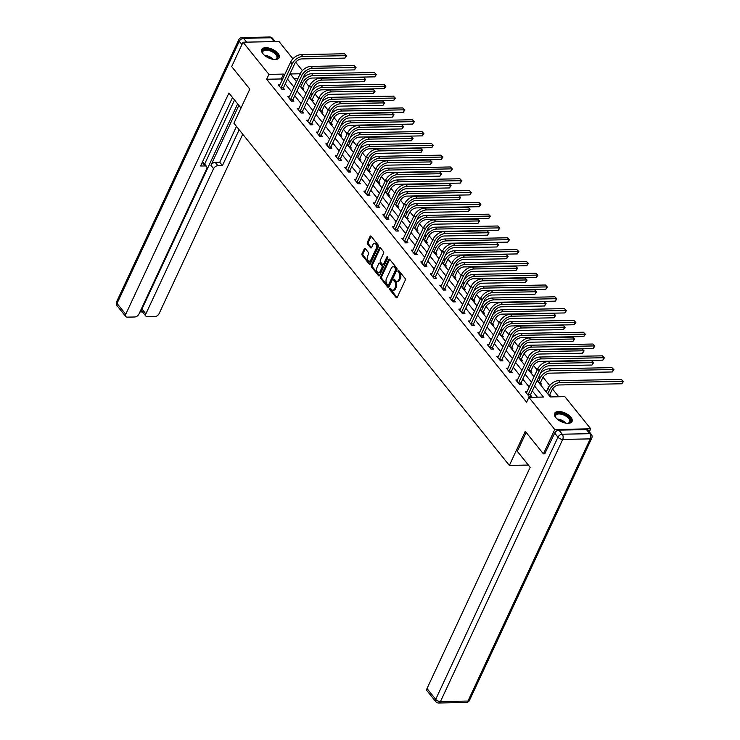 <?xml version="1.0" encoding="UTF-8"?>
<svg xmlns="http://www.w3.org/2000/svg" width="740" height="740" viewBox="0 0 740 740"><rect width="100%" height="100%" fill="white"/><g stroke="black" fill="none" stroke-linecap="round" stroke-linejoin="round"><path stroke-width="1.11" d="M389.73 288.526A0.851 0.518 -91.1 0 0 389.832 289.719L396.187 297.61A1.212 0.749 -91.1 0 0 396.659 297.868A1.212 0.749 -91.1 0 0 397.232 297.397L405.261 280.173A1.212 0.749 -91.1 0 0 405.113 278.481L398.758 270.59A0.851 0.518 -91.1 0 0 398.129 271.922L398.953 272.949A3.876 2.387 -91.1 0 1 399.443 278.388L398.768 279.822A3.876 2.387 -91.1 0 1 396.927 281.32A3.876 2.387 -91.1 0 1 395.428 280.506L394.605 279.479A0.851 0.518 -91.1 0 0 393.985 280.821L394.809 281.848A3.876 2.387 -91.1 0 1 395.289 287.277L394.624 288.72A3.876 2.387 -91.1 0 1 392.783 290.219A3.876 2.387 -91.1 0 1 391.284 289.405L390.461 288.378A0.851 0.518 -91.1 0 0 389.73 288.526M390.655 288.628A0.851 0.518 -91.1 0 0 390.803 289.701L397.139 297.563M398.953 270.831A0.851 0.518 -91.1 0 0 399.101 271.904L399.924 272.93L398.953 272.949M394.809 279.729A0.851 0.518 -91.1 0 0 394.957 280.802L395.78 281.829L394.809 281.848M278.046 53.447A9.629 4.718 -155 0 1 279.183 57.665A9.629 4.718 -155 0 1 271.95 59.108A9.629 4.718 -155 0 1 262.876 53.743A9.629 4.718 -155 0 1 261.738 49.525A9.629 4.718 -155 0 1 268.971 48.081A9.629 4.718 -155 0 1 278.046 53.447M570.901 417.277A9.629 4.718 -155 0 1 572.038 421.495A9.629 4.718 -155 0 1 564.805 422.929A9.629 4.718 -155 0 1 555.731 417.564A9.629 4.718 -155 0 1 554.593 413.355A9.629 4.718 -155 0 1 561.827 411.912A9.629 4.718 -155 0 1 570.901 417.277M365.347 248.64A1.212 0.749 -91.1 0 0 364.875 248.381A1.212 0.749 -91.1 0 0 364.302 248.853L362.045 253.681A1.212 0.749 -91.1 0 0 362.202 255.383L369.251 264.152A1.212 0.749 -91.1 0 0 369.723 264.402A1.212 0.749 -91.1 0 0 370.296 263.93L378.325 246.716A1.212 0.749 -91.1 0 0 378.177 245.014L371.119 236.254A1.212 0.749 -91.1 0 0 370.647 235.995A1.212 0.749 -91.1 0 0 370.074 236.467L367.355 242.304A1.212 0.749 -91.1 0 0 367.503 243.996L370.527 247.752A1.212 0.749 -91.1 0 0 370.999 248.002A1.212 0.749 -91.1 0 0 371.572 247.539L372.923 244.644A3.238 1.998 -91.1 0 1 374.459 243.395A3.238 1.998 -91.1 0 1 376.29 245.19A3.238 1.998 -91.1 0 1 376.114 248.621L370.832 259.953A3.238 1.998 -91.1 0 1 369.297 261.202A3.238 1.998 -91.1 0 1 367.466 259.407A3.238 1.998 -91.1 0 1 367.632 255.975L368.511 254.088A1.212 0.749 -91.1 0 0 368.363 252.386L365.347 248.64M545.01 453.833L543.41 453.861L525.261 431.309L509.351 465.423L233.914 123.229L249.824 89.124L231.676 66.572L243.035 42.208L279.008 41.523L292.911 58.793M543.41 453.861L554.769 429.496L528.887 397.334L543.465 397.056L534.567 386.003M282.199 80.16L281.228 78.967L266.65 79.245L526.612 402.209L528.887 397.334M266.65 79.245L268.916 74.37L243.035 42.208M380.638 276.788A1.212 0.749 -91.1 0 0 380.795 278.481L387.843 287.25A1.212 0.749 -91.1 0 0 388.315 287.499A1.212 0.749 -91.1 0 0 388.889 287.037L396.918 269.813A1.212 0.749 -91.1 0 0 396.769 268.121L389.712 259.351A1.212 0.749 -91.1 0 0 389.24 259.102A1.212 0.749 -91.1 0 0 388.667 259.564L380.638 276.788L381.609 276.769A1.212 0.749 -91.1 0 0 381.766 278.462L388.796 287.203L387.843 287.25M378.547 275.696L371.499 266.937A1.212 0.749 -91.1 0 1 371.341 265.235L379.37 248.011A1.212 0.749 -91.1 0 1 379.944 247.549A1.212 0.749 -91.1 0 1 380.416 247.798L383.44 251.554A1.212 0.749 -91.1 0 1 383.588 253.256L380.332 260.239A1.212 0.749 -91.1 0 0 380.48 261.932L382.488 264.421A1.212 0.749 -91.1 0 0 382.959 264.68A1.212 0.749 -91.1 0 0 383.533 264.208L386.918 256.937A0.851 0.518 -91.1 0 1 387.76 257.983L379.592 275.483A1.212 0.749 -91.1 0 1 379.019 275.955A1.212 0.749 -91.1 0 1 378.547 275.696L379.481 275.678M509.351 465.423L528.36 465.053M537.37 397.177L532.291 390.877M529.248 387.085L522.791 379.065M519.748 375.282L513.292 367.262M510.239 363.479L503.792 355.459M500.74 351.676L494.292 343.656M491.24 339.873L484.783 331.853M481.74 328.061L475.284 320.05M472.24 316.257L465.784 308.238M462.731 304.454L456.284 296.435M453.232 292.651L446.775 284.632M443.732 280.849L437.275 272.829M434.232 269.036L427.776 261.026M424.723 257.233L418.276 249.214M415.223 245.43L408.767 237.411M405.724 233.627L399.267 225.608M396.224 221.824L389.767 213.804M386.715 210.012L380.268 202.001M377.215 198.209L370.759 190.199M367.715 186.406L361.259 178.386M358.216 174.603L351.759 166.583M348.707 162.8L342.259 154.78M339.207 150.997L332.76 142.977M329.707 139.185L323.25 131.174M320.207 127.382L313.751 119.362M310.707 115.579L304.251 107.559M301.199 103.776L294.751 95.756M291.699 91.973L285.242 83.953M527.074 391.747L525.372 391.784L529.026 396.325L531.459 396.279L530.469 395.049M517.574 379.944L515.873 379.981L519.526 384.513L521.959 384.467L520.969 383.246M508.066 368.141L506.373 368.168L510.026 372.71L512.459 372.664L511.47 371.434M498.566 356.338L496.873 356.365L500.527 360.907L502.95 360.861L501.97 359.631M489.066 344.526L487.364 344.562L491.018 349.104L493.451 349.058L492.461 347.828M479.566 332.723L477.864 332.76L481.518 337.301L483.951 337.255L482.961 336.025M470.067 320.92L468.365 320.957L472.018 325.489L474.451 325.443L473.461 324.222M460.558 309.117L458.865 309.144L462.519 313.686L464.951 313.64L463.962 312.41M451.058 297.314L449.356 297.341L453.019 301.883L455.442 301.837L454.453 300.607M441.558 285.511L439.856 285.538L443.51 290.08L445.943 290.034L444.953 288.804M432.058 273.698L430.356 273.735L434.01 278.277L436.443 278.231L435.453 277M422.549 261.895L420.857 261.932L424.51 266.474L426.943 266.428L425.953 265.197M413.05 250.092L411.357 250.12L415.011 254.662L417.434 254.615L416.444 253.395M403.55 238.289L401.848 238.317L405.502 242.859L407.934 242.812L406.945 241.582M394.05 226.486L392.348 226.514L396.002 231.056L398.435 231.01L397.445 229.779M384.541 214.674L382.848 214.711L386.502 219.253L388.935 219.207L387.945 217.976M375.041 202.871L373.349 202.908L377.002 207.45L379.426 207.404L378.445 206.173M365.542 191.068L363.839 191.105L367.493 195.638L369.926 195.591L368.936 194.37M356.042 179.265L354.34 179.293L357.993 183.835L360.426 183.788L359.437 182.558M346.533 167.462L344.84 167.49L348.494 172.031L350.927 171.985L349.937 170.755M337.033 155.659L335.34 155.687L338.994 160.228L341.418 160.182L340.437 158.952M327.533 143.847L325.831 143.884L329.485 148.426L331.918 148.379L330.928 147.149M318.034 132.044L316.332 132.081L319.985 136.613L322.418 136.567L321.428 135.346M308.534 120.241L306.832 120.269L310.486 124.81L312.918 124.764L311.929 123.534M299.025 108.438L297.332 108.466L300.986 113.007L303.418 112.961L302.429 111.731M289.525 96.635L287.823 96.663L291.486 101.204L293.91 101.158L292.92 99.928M280.025 84.823L278.323 84.859L281.977 89.401L284.41 89.355L283.42 88.125M558.755 396.76L552.521 389.018M549.709 385.522L543.012 377.215M537.212 370L533.512 365.412M527.712 358.197L524.013 353.6M518.213 346.394L514.513 341.797M508.704 334.591L505.013 329.994M499.204 322.788L495.504 318.191M489.704 310.976L486.004 306.388M480.204 299.173L476.505 294.575M470.705 287.37L467.005 282.772M461.196 275.567L457.496 270.97M451.696 263.764L447.996 259.167M442.196 251.961L438.496 247.364M432.697 240.149L428.996 235.561M423.188 228.346L419.488 223.748M413.688 216.543L409.988 211.945M404.188 204.74L400.488 200.142M394.688 192.937L390.988 188.339M385.179 181.124L381.479 176.536M375.68 169.321L371.98 164.724M366.18 157.518L362.48 152.921M356.68 145.715L352.98 141.118M347.171 133.912L343.48 129.315M337.671 122.109L333.971 117.512M328.171 110.297L324.471 105.7M318.672 98.494L314.972 93.897M309.172 86.691L305.472 82.094M297.915 78.644L294.141 78.718M549.469 395.928L550.902 395.909L549.913 394.679M546.518 391.377L545.815 391.395M539.969 384.125L541.403 384.097L540.413 382.876M530.469 372.322L531.903 372.294L530.913 371.064M520.969 360.519L522.403 360.491L521.413 359.261M511.46 348.716L512.894 348.688L511.904 347.458M501.96 336.913L503.394 336.885L502.404 335.655M492.461 325.101L493.895 325.073L492.905 323.852M482.961 313.298L484.395 313.27L483.405 312.039M473.452 301.495L474.886 301.467L473.905 300.236M463.952 289.692L465.386 289.664L464.396 288.433M454.453 277.889L455.886 277.861L454.897 276.631M444.953 266.076L446.387 266.048L445.397 264.828M435.444 254.273L436.878 254.246L435.897 253.015M425.944 242.47L427.378 242.443L426.388 241.212M416.444 230.667L417.878 230.64L416.888 229.409M406.945 218.864L408.378 218.837L407.389 217.606M397.445 207.052L398.879 207.034L397.889 205.803M387.936 195.249L389.37 195.221L388.38 194M378.436 183.446L379.87 183.418L378.88 182.188M368.936 171.643L370.37 171.615L369.38 170.385M359.437 159.84L360.87 159.812L359.881 158.582M349.928 148.037L351.361 148.009L350.371 146.779M340.428 136.225L341.861 136.197L340.872 134.976M330.928 124.422L332.362 124.394L331.372 123.164M321.428 112.619L322.862 112.591L321.872 111.361M311.919 100.816L313.353 100.788L312.373 99.558M302.42 89.013L303.853 88.985L302.864 87.755M589.317 431.855L590.742 428.812L554.769 429.496M295.667 62.225L302.41 70.596M537.101 380.564L550.273 396.927L564.851 396.649L590.742 428.812M300.181 73.769L290.311 73.963L296.509 81.659M299.552 85.451L306.009 93.462M309.052 97.255L315.508 105.274M318.561 109.058L325.008 117.077M328.061 120.861L334.517 128.88M337.56 132.663L344.017 140.683M347.06 144.476L353.517 152.486M356.569 156.279L363.016 164.299M366.069 168.082L372.525 176.102M375.569 179.885L382.025 187.904M385.068 191.688L391.525 199.708M394.577 203.491L401.025 211.511M404.077 215.303L410.534 223.314M413.577 227.106L420.033 235.126M423.077 238.909L429.533 246.929M432.586 250.712L439.033 258.732M442.085 262.515L448.542 270.535M451.585 274.327L458.042 282.338M461.085 286.13L467.541 294.15M470.594 297.933L477.041 305.953M480.094 309.736L486.541 317.756M489.593 321.539L496.05 329.559M499.093 333.342L505.549 341.362M508.593 345.154L515.049 353.165M518.102 356.957L524.549 364.977M527.601 368.761L534.058 376.78M284.465 75.295L283.503 74.093L268.916 74.37M531.524 382.21L525.067 374.2M522.014 370.407L515.567 362.397M512.515 358.604L506.058 350.584M503.015 346.801L496.559 338.781M493.515 334.998L487.059 326.978M484.006 323.195L477.559 315.175M474.507 311.383L468.05 303.372M465.007 299.58L458.55 291.56M455.507 287.777L449.05 279.757M445.998 275.974L439.551 267.954M436.498 264.171L430.051 256.151M426.999 252.358L420.542 244.348M417.499 240.556L411.042 232.536M407.999 228.753L401.543 220.733M398.49 216.95L392.043 208.93M388.99 205.147L382.534 197.127M379.49 193.344L373.034 185.324M369.991 181.531L363.534 173.521M360.482 169.728L354.035 161.709M350.982 157.925L344.526 149.906M341.482 146.122L335.026 138.103M331.983 134.319L325.526 126.299M322.474 122.507L316.026 114.497M312.974 110.704L306.517 102.684M303.474 98.901L297.018 90.881M293.974 87.098L287.518 79.078M281.228 78.967L283.503 74.093M392.783 290.219L393.754 290.2A3.876 2.387 -91.1 0 0 395.595 288.702L394.624 288.72M395.78 281.829A3.876 2.387 -91.1 0 1 396.261 287.259L395.595 288.702M396.927 281.32L397.907 281.302A3.876 2.387 -91.1 0 0 399.739 279.803L398.768 279.822M399.924 272.93A3.876 2.387 -91.1 0 1 400.414 278.37L399.739 279.803M389.74 259.379A1.212 0.749 -91.1 0 0 389.638 259.546L381.609 276.769M387.815 285.094A0.851 0.518 -91.1 0 0 388.546 284.946L395.595 269.832A0.851 0.518 -91.1 0 0 395.484 268.639L394.624 267.565A3.876 2.387 -91.1 0 0 393.116 266.752A3.876 2.387 -91.1 0 0 391.275 268.25L386.465 278.573A3.876 2.387 -91.1 0 0 386.946 284.012L387.815 285.094M388.787 285.076A0.851 0.518 -91.1 0 0 389.518 284.928L388.546 284.946M393.116 266.752L394.087 266.733A3.876 2.387 -91.1 0 1 395.595 267.547L396.455 268.62A0.851 0.518 -91.1 0 1 396.566 269.813L389.518 284.928M379.5 275.65L372.47 266.918L371.499 266.937M380.443 247.826A1.212 0.749 -91.1 0 0 380.341 247.993L372.312 265.216A1.212 0.749 -91.1 0 0 372.47 266.918M382.959 264.68L383.93 264.661A1.212 0.749 -91.1 0 0 384.504 264.189L387.806 257.104M376.956 267.482A3.238 1.998 -91.1 0 0 376.78 270.914A3.238 1.998 -91.1 0 0 378.612 272.709A3.238 1.998 -91.1 0 0 380.147 271.46L382.016 267.464A1.212 0.749 -91.1 0 0 381.858 265.762L379.861 263.274A1.212 0.749 -91.1 0 0 379.389 263.024A1.212 0.749 -91.1 0 0 378.815 263.486L376.956 267.482M378.612 272.709L379.583 272.69A3.238 1.998 -91.1 0 0 381.118 271.441L380.147 271.46M379.389 263.024L380.36 263.005A1.212 0.749 -91.1 0 1 380.832 263.255L382.83 265.743A1.212 0.749 -91.1 0 1 382.987 267.445L381.118 271.441M369.297 261.202L370.268 261.183A3.238 1.998 -91.1 0 0 371.804 259.934L370.832 259.953M374.459 243.395L375.43 243.377A3.238 1.998 -91.1 0 1 377.261 245.171A3.238 1.998 -91.1 0 1 377.086 248.603L371.804 259.934M371.147 236.282A1.212 0.749 -91.1 0 0 371.045 236.449L368.326 242.285A1.212 0.749 -91.1 0 0 368.483 243.978L371.471 247.706M365.366 248.668A1.212 0.749 -91.1 0 0 365.273 248.834L363.016 253.663A1.212 0.749 -91.1 0 0 363.174 255.365L370.204 264.106M548.164 394.309L549.977 394.272L552.003 389.934A6.17 3.802 -38.8 0 1 559.144 384.967L621.804 383.773L622.932 381.331L560.273 382.534A9.259 5.707 141.2 0 0 549.58 389.98L547.776 393.828M549.977 394.272L549.709 395.928M621.415 379.444L623.404 381.479L621.415 379.444L558.755 380.638A9.259 5.707 141.2 0 0 548.053 388.084L546.259 391.941M623.404 381.479L621.804 383.773M528.046 395.095L530.534 394.642L541.652 370.814A6.17 3.802 -38.8 0 1 548.784 365.847L592 365.024L593.138 362.582L549.922 363.405A9.259 5.707 141.2 0 0 539.22 370.86L528.11 394.688M591.612 360.695L593.6 362.72L591.612 360.695L548.396 361.518A9.259 5.707 141.2 0 0 537.702 368.964L526.362 393.014M530.534 394.642L530.265 396.298M593.6 362.72L592 365.024M556.304 418.22A8.325 4.088 -155 0 1 555.74 417.379A8.325 4.088 -155 0 1 557.793 413.188A8.325 4.088 -155 0 1 566.581 415.538A8.325 4.088 -155 0 1 568.218 423.197A8.325 4.088 -155 0 1 567.21 423.308M567.895 423.252A7.715 3.783 25 0 0 569.717 421.948A7.715 3.783 25 0 0 566.082 416.222A7.715 3.783 25 0 0 555.731 415.427A7.715 3.783 25 0 0 555.907 417.656M571.715 421.994A9.565 4.69 25 0 0 567.118 415.149A9.565 4.69 25 0 0 554.408 413.928M263.449 54.39A8.325 4.088 -155 0 1 262.885 53.548A8.325 4.088 -155 0 1 264.939 49.358A8.325 4.088 -155 0 1 273.726 51.717A8.325 4.088 -155 0 1 275.363 59.367A8.325 4.088 -155 0 1 274.364 59.477M275.039 59.422A7.715 3.783 25 0 0 276.862 58.118A7.715 3.783 25 0 0 273.226 52.401A7.715 3.783 25 0 0 262.876 51.606A7.715 3.783 25 0 0 263.052 53.835M278.86 58.173A9.565 4.69 25 0 0 274.262 51.319A9.565 4.69 25 0 0 261.553 50.098M526.14 432.41L517.316 451.335L530.164 467.301L427.008 688.533L435.712 699.356L557.96 437.192L554.676 433.104L544.723 453.833M586.469 429.607L558.95 430.125L562.243 434.214L589.762 433.686L586.469 429.607A3.7 2.285 -38.8 0 1 587.986 430.208L591.279 434.297A3.7 2.285 141.2 0 0 589.762 433.686A3.7 2.276 -91.1 0 1 590.224 438.885L562.705 439.412L440.457 701.566L467.976 701.048L590.224 438.885A3.7 1.813 25 0 0 591.75 438.182A3.7 3.7 0 0 0 591.279 434.297M466.219 702.473A3.7 3.7 0 0 0 469.502 700.336A3.7 1.813 25 0 1 467.976 701.048A3.7 2.276 88.9 0 1 466.219 702.473L438.7 703A3.7 2.276 -91.1 0 0 440.457 701.566A3.7 1.813 25 0 1 435.712 699.356A3.7 2.285 141.2 0 0 435.749 701.622L427.036 690.799A3.7 2.285 -38.8 0 1 427.008 688.533M554.676 433.104A3.7 2.285 -38.8 0 1 558.95 430.125M241 108.049L228.91 93.037L125.745 314.26A3.7 2.285 141.2 0 0 125.781 316.526A3.7 2.285 141.2 0 0 127.299 317.127L134.689 316.988A3.7 2.285 141.2 0 0 138.972 314.01L206.682 168.803A3.7 2.285 141.2 0 0 206.645 166.537A3.7 2.285 141.2 0 0 205.128 165.936L202.446 162.606A3.7 2.285 -38.8 0 1 203.972 163.207L206.645 166.537M232.508 97.504L200.559 166.019L205.128 165.936M145.9 316.147L142.006 311.3A3.7 2.285 -38.8 0 1 141.969 309.033L145.873 313.88A3.7 2.285 141.2 0 0 145.9 316.147A3.7 2.285 141.2 0 0 147.427 316.748L154.817 316.609A3.7 2.285 141.2 0 0 159.091 313.631L242.757 134.218M139.916 311.975L142.506 311.929M217.865 165.686A3.7 2.285 141.2 0 0 213.583 168.665L210.9 165.335A3.7 2.285 -38.8 0 1 215.183 162.356L217.865 165.686L222.435 165.603L239.159 129.74M145.873 313.88L213.583 168.665M234.525 100.011L204.656 164.058M210.9 165.335L238.854 105.395M141.969 309.033L237.642 103.877M215.183 162.356L219.752 162.273L236.476 126.41M219.752 162.273L222.435 165.603M538.665 382.506L540.477 382.469L542.503 378.131A6.17 3.802 -38.8 0 1 549.635 373.164L612.295 371.97L613.432 369.528L550.773 370.721A9.259 5.707 141.2 0 0 540.071 378.177L538.276 382.025M540.477 382.469L540.209 384.125M613.904 369.667L611.915 367.641L613.904 369.667L612.295 371.97M611.915 367.641L549.256 368.835A9.259 5.707 141.2 0 0 540.404 373.478M529.165 370.703L530.978 370.666L533.004 366.319A6.17 3.802 -38.8 0 1 540.135 361.361L602.795 360.158L603.933 357.725L541.273 358.918A9.259 5.707 141.2 0 0 530.571 366.365L528.776 370.222M530.978 370.666L530.71 372.322M604.395 357.864L602.406 355.838L604.395 357.864L602.795 360.158M602.406 355.838L539.747 357.032A9.259 5.707 141.2 0 0 530.904 361.675M518.537 383.292L521.034 382.839L532.153 359.002A6.17 3.802 -38.8 0 1 539.284 354.044L582.5 353.221L583.638 350.779L540.422 351.602A9.259 5.707 141.2 0 0 529.72 359.048L518.601 382.885M582.112 348.892L584.101 350.917L582.112 348.892L538.896 349.715A9.259 5.707 141.2 0 0 528.193 357.161L516.862 381.202M521.034 382.839L520.766 384.495M584.101 350.917L582.5 353.221M509.037 371.48L511.534 371.036L522.644 347.199A6.17 3.802 -38.8 0 1 529.784 342.232L573.001 341.408L574.129 338.976L530.913 339.799A9.259 5.707 141.2 0 0 520.22 347.245L509.102 371.082M572.612 337.089L574.601 339.114L572.612 337.089L529.396 337.912A9.259 5.707 141.2 0 0 518.694 345.358L507.363 369.399M511.534 371.036L511.266 372.692M574.601 339.114L573.001 341.408M519.656 358.891L521.478 358.863L523.504 354.516A6.17 3.802 -38.8 0 1 530.635 349.548L593.295 348.355L594.433 345.922L531.773 347.115A9.259 5.707 141.2 0 0 521.071 354.562L519.277 358.419M521.478 358.863L521.21 360.51M594.895 346.061L592.907 344.026L594.895 346.061L593.295 348.355M592.907 344.026L530.247 345.219A9.259 5.707 141.2 0 0 521.404 349.872M510.156 347.088L511.978 347.06L513.995 342.713A6.17 3.802 -38.8 0 1 521.136 337.745L583.795 336.552L584.933 334.119L522.264 335.312A9.259 5.707 141.2 0 0 511.571 342.759L509.777 346.616M511.978 347.06L511.701 348.707M585.396 334.258L583.407 332.223L585.396 334.258L583.795 336.552M583.407 332.223L520.747 333.416A9.259 5.707 141.2 0 0 511.904 338.06M500.656 335.285L502.469 335.248L504.495 330.91A6.17 3.802 -38.8 0 1 511.627 325.942L574.286 324.749L575.424 322.316L512.764 323.51A9.259 5.707 141.2 0 0 502.062 330.956L500.268 334.804M502.469 335.248L502.201 336.904M575.896 322.455L573.907 320.42L575.896 322.455L574.286 324.749M573.907 320.42L511.248 321.613A9.259 5.707 141.2 0 0 502.404 326.257M499.537 359.677L502.035 359.233L513.144 335.396A6.17 3.802 -38.8 0 1 520.276 330.429L563.491 329.605L564.629 327.173L521.413 327.996A9.259 5.707 141.2 0 0 510.711 335.442L499.602 359.279M563.112 325.276L565.101 327.311L563.112 325.276L519.896 326.1A9.259 5.707 141.2 0 0 509.194 333.555L497.863 357.596M502.035 359.233L501.766 360.88M565.101 327.311L563.491 329.605M490.037 347.874L492.526 347.43L503.644 323.593A6.17 3.802 -38.8 0 1 510.776 318.625L553.992 317.802L555.13 315.37L511.913 316.193A9.259 5.707 141.2 0 0 501.211 323.639L490.102 347.476M553.603 313.473L555.592 315.508L553.603 313.473L510.387 314.296A9.259 5.707 141.2 0 0 499.694 321.743L488.354 345.793M492.526 347.43L492.257 349.077M555.592 315.508L553.992 317.802M480.528 336.071L483.026 335.618L494.144 311.79A6.17 3.802 -38.8 0 1 501.276 306.822L544.492 305.999L545.63 303.557L502.414 304.39A9.259 5.707 141.2 0 0 491.712 311.836L480.593 335.664M544.104 301.67L546.092 303.705L544.104 301.67L500.888 302.493A9.259 5.707 141.2 0 0 490.185 309.94L478.854 333.99M483.026 335.618L482.757 337.274M546.092 303.705L544.492 305.999M491.157 323.482L492.97 323.445L494.995 319.107A6.17 3.802 -38.8 0 1 502.127 314.139L564.787 312.946L565.924 310.504L503.265 311.697A9.259 5.707 141.2 0 0 492.562 319.153L490.768 323.001M492.97 323.445L492.701 325.101M566.387 310.643L564.398 308.617L566.387 310.643L564.787 312.946M564.398 308.617L501.738 309.81A9.259 5.707 141.2 0 0 492.896 314.454M471.029 324.268L473.526 323.815L484.635 299.987A6.17 3.802 -38.8 0 1 491.776 295.019L534.992 294.196L536.121 291.754L492.914 292.578A9.259 5.707 141.2 0 0 482.212 300.033L471.093 323.861M534.604 289.867L536.593 291.893L534.604 289.867L491.388 290.69A9.259 5.707 141.2 0 0 480.685 298.137L469.354 322.178M473.526 323.815L473.258 325.471M536.593 291.893L534.992 294.196M481.648 311.679L483.47 311.642L485.496 307.294A6.17 3.802 -38.8 0 1 492.627 302.336L555.287 301.143L556.424 298.701L493.765 299.894A9.259 5.707 141.2 0 0 483.063 307.341L481.268 311.198M483.47 311.642L483.202 313.298M556.887 298.84L554.898 296.814L556.887 298.84L555.287 301.143M554.898 296.814L492.239 298.007A9.259 5.707 141.2 0 0 483.396 302.651M461.529 312.456L464.026 312.012L475.135 288.175A6.17 3.802 -38.8 0 1 482.267 283.216L525.483 282.384L526.621 279.951L483.405 280.775A9.259 5.707 141.2 0 0 472.703 288.221L461.594 312.058M525.104 278.064L527.093 280.09L525.104 278.064L481.888 278.887A9.259 5.707 141.2 0 0 471.186 286.334L459.855 310.375M464.026 312.012L463.758 313.668M527.093 280.09L525.483 282.384M472.148 299.876L473.97 299.839L475.996 295.491A6.17 3.802 -38.8 0 1 483.127 290.524L545.787 289.331L546.925 286.898L484.265 288.091A9.259 5.707 141.2 0 0 473.563 295.538L471.769 299.395M473.97 299.839L473.702 301.485M547.387 287.037L545.399 285.002L547.387 287.037L545.787 289.331M545.399 285.002L482.739 286.204A9.259 5.707 141.2 0 0 473.896 290.848M452.029 300.653L454.517 300.209L465.636 276.371A6.17 3.802 -38.8 0 1 472.768 271.404L515.984 270.581L517.121 268.148L473.905 268.971A9.259 5.707 141.2 0 0 463.203 276.418L452.094 300.255M515.595 266.252L517.584 268.287L515.595 266.252L472.379 267.075A9.259 5.707 141.2 0 0 461.686 274.531L450.346 298.572M454.517 300.209L454.249 301.864M517.584 268.287L515.984 270.581M462.648 288.064L464.461 288.036L466.487 283.688A6.17 3.802 -38.8 0 1 473.618 278.721L536.287 277.528L537.416 275.095L474.756 276.288A9.259 5.707 141.2 0 0 464.063 283.735L462.26 287.592M464.461 288.036L464.193 289.682M537.888 275.234L535.899 273.199L537.888 275.234L536.287 277.528M535.899 273.199L473.239 274.392A9.259 5.707 141.2 0 0 464.396 279.036M442.52 288.85L445.018 288.406L456.136 264.568A6.17 3.802 -38.8 0 1 463.268 259.601L506.484 258.778L507.622 256.345L464.406 257.168A9.259 5.707 141.2 0 0 453.703 264.615L442.585 288.452M506.095 254.449L508.084 256.484L506.095 254.449L462.879 255.272A9.259 5.707 141.2 0 0 452.177 262.719L440.846 286.769M445.018 288.406L444.749 290.052M508.084 256.484L506.484 258.778M453.148 276.261L454.961 276.224L456.987 271.885A6.17 3.802 -38.8 0 1 464.119 266.918L526.778 265.725L527.916 263.292L465.257 264.485A9.259 5.707 141.2 0 0 454.554 271.932L452.76 275.779M454.961 276.224L454.693 277.879M528.388 263.431L526.399 261.396L528.388 263.431L526.778 265.725M526.399 261.396L463.73 262.589A9.259 5.707 141.2 0 0 454.887 267.233M433.02 277.047L435.518 276.594L446.636 252.766A6.17 3.802 -38.8 0 1 453.768 247.798L496.984 246.975L498.122 244.542L454.906 245.365A9.259 5.707 141.2 0 0 444.204 252.812L433.085 276.64M496.596 242.646L498.584 244.681L496.596 242.646L453.38 243.469A9.259 5.707 141.2 0 0 442.677 250.916L431.346 274.966M435.518 276.594L435.25 278.249M498.584 244.681L496.984 246.975M443.639 264.457L445.462 264.421L447.487 260.082A6.17 3.802 -38.8 0 1 454.619 255.115L517.279 253.922L518.416 251.48L455.757 252.682A9.259 5.707 141.2 0 0 445.055 260.129L443.26 263.976M445.462 264.421L445.193 266.076M518.879 251.618L516.89 249.593L518.879 251.618L517.279 253.922M516.89 249.593L454.231 250.786A9.259 5.707 141.2 0 0 445.388 255.429M423.521 265.244L426.018 264.791L437.127 240.963A6.17 3.802 -38.8 0 1 444.259 235.995L487.475 235.172L488.613 232.73L445.397 233.553A9.259 5.707 141.2 0 0 434.704 241.009L423.585 264.837M487.096 230.843L489.085 232.869L487.096 230.843L443.88 231.666A9.259 5.707 141.2 0 0 433.178 239.113L421.846 263.153M426.018 264.791L425.75 266.446M489.085 232.869L487.475 235.172M434.139 252.655L435.962 252.618L437.988 248.279A6.17 3.802 -38.8 0 1 445.119 243.312L507.779 242.119L508.916 239.677L446.257 240.87A9.259 5.707 141.2 0 0 435.555 248.326L433.76 252.174M435.962 252.618L435.694 254.273M509.379 239.816L507.39 237.79L509.379 239.816L507.779 242.119M507.39 237.79L444.731 238.983A9.259 5.707 141.2 0 0 435.888 243.627M414.021 253.441L416.518 252.988L427.628 229.15A6.17 3.802 -38.8 0 1 434.759 224.192L477.975 223.369L479.113 220.927L435.897 221.75A9.259 5.707 141.2 0 0 425.195 229.197L414.086 253.034M477.587 219.04L479.576 221.066L477.587 219.04L434.371 219.863A9.259 5.707 141.2 0 0 423.678 227.31L412.337 251.35M416.518 252.988L416.241 254.643M479.576 221.066L477.975 223.369M424.64 240.852L426.453 240.814L428.479 236.467A6.17 3.802 -38.8 0 1 435.62 231.509L498.279 230.306L499.408 227.874L436.748 229.067A9.259 5.707 141.2 0 0 426.055 236.513L424.251 240.371M426.453 240.814L426.185 242.47M499.879 228.013L497.891 225.987L499.879 228.013L498.279 230.306M497.891 225.987L435.231 227.18A9.259 5.707 141.2 0 0 426.388 231.824M404.512 241.629L407.009 241.185L418.128 217.347A6.17 3.802 -38.8 0 1 425.26 212.38L468.476 211.557L469.613 209.124L426.397 209.947A9.259 5.707 141.2 0 0 415.695 217.394L404.586 241.231M468.087 207.228L470.076 209.263L468.087 207.228L424.871 208.051A9.259 5.707 141.2 0 0 414.169 215.506L402.838 239.547M407.009 241.185L406.741 242.84M470.076 209.263L468.476 211.557M415.14 229.039L416.953 229.012L418.979 224.664A6.17 3.802 -38.8 0 1 426.111 219.697L488.77 218.504L489.908 216.071L427.248 217.264A9.259 5.707 141.2 0 0 416.546 224.71L414.752 228.567M416.953 229.012L416.685 230.658M490.38 216.21L488.391 214.174L490.38 216.21L488.77 218.504M488.391 214.174L425.731 215.368A9.259 5.707 141.2 0 0 416.879 220.021M395.012 229.826L397.51 229.381L408.628 205.544A6.17 3.802 -38.8 0 1 415.76 200.577L458.976 199.754L460.114 197.321L416.898 198.144A9.259 5.707 141.2 0 0 406.195 205.59L395.077 229.428M458.587 195.425L460.576 197.46L458.587 195.425L415.371 196.248A9.259 5.707 141.2 0 0 404.669 203.704L393.338 227.744M397.51 229.381L397.241 231.028M460.576 197.46L458.976 199.754M405.64 217.236L407.453 217.199L409.479 212.861A6.17 3.802 -38.8 0 1 416.611 207.894L479.27 206.701L480.408 204.268L417.749 205.461A9.259 5.707 141.2 0 0 407.046 212.907L405.252 216.755M407.453 217.199L407.185 218.855M480.871 204.406L478.882 202.371L480.871 204.406L479.27 206.701M478.882 202.371L416.222 203.565A9.259 5.707 141.2 0 0 407.379 208.208M385.512 218.023L388.01 217.579L399.119 193.741A6.17 3.802 -38.8 0 1 406.26 188.774L449.476 187.951L450.605 185.518L407.389 186.341A9.259 5.707 141.2 0 0 396.696 193.788L385.577 217.625M449.088 183.622L451.076 185.657L449.088 183.622L405.871 184.445A9.259 5.707 141.2 0 0 395.169 191.891L383.838 215.941M388.01 217.579L387.742 219.225M451.076 185.657L449.476 187.951M396.131 205.433L397.954 205.396L399.979 201.058A6.17 3.802 -38.8 0 1 407.111 196.091L469.771 194.898L470.908 192.456L408.249 193.658A9.259 5.707 141.2 0 0 397.546 201.104L395.752 204.952M397.954 205.396L397.685 207.052M471.371 192.603L469.382 190.569L471.371 192.603L469.771 194.898M469.382 190.569L406.723 191.762A9.259 5.707 141.2 0 0 397.88 196.405M376.013 206.22L378.51 205.766L389.619 181.938A6.17 3.802 -38.8 0 1 396.751 176.971L439.967 176.148L441.105 173.706L397.889 174.529A9.259 5.707 141.2 0 0 387.187 181.985L376.077 205.812M439.579 171.819L441.567 173.845L439.579 171.819L396.372 172.642A9.259 5.707 141.2 0 0 385.67 180.088L374.329 204.138M378.51 205.766L378.242 207.422M441.567 173.845L439.967 176.148M386.632 193.63L388.445 193.593L390.47 189.255A6.17 3.802 -38.8 0 1 397.611 184.288L460.271 183.095L461.399 180.653L398.74 181.846A9.259 5.707 141.2 0 0 388.047 189.301L386.243 193.149M388.445 193.593L388.176 195.249M461.871 180.791L459.882 178.766L461.871 180.791L460.271 183.095M459.882 178.766L397.223 179.959A9.259 5.707 141.2 0 0 388.38 184.602M366.513 194.417L369.001 193.963L380.12 170.126A6.17 3.802 -38.8 0 1 387.251 165.168L430.467 164.345L431.605 161.903L388.389 162.726A9.259 5.707 141.2 0 0 377.687 170.172L366.578 194.01M430.079 160.016L432.068 162.042L430.079 160.016L386.863 160.839A9.259 5.707 141.2 0 0 376.17 168.285L364.829 192.326M369.001 193.963L368.733 195.619M432.068 162.042L430.467 164.345M377.132 181.827L378.945 181.79L380.971 177.443A6.17 3.802 -38.8 0 1 388.102 172.485L450.762 171.282L451.9 168.85L389.24 170.043A9.259 5.707 141.2 0 0 378.538 177.489L376.743 181.346M378.945 181.79L378.677 183.446M452.371 168.988L450.382 166.963L452.371 168.988L450.762 171.282M450.382 166.963L387.723 168.156A9.259 5.707 141.2 0 0 378.871 172.799M357.004 182.604L359.501 182.16L370.62 158.323A6.17 3.802 -38.8 0 1 377.752 153.356L420.968 152.532L422.105 150.1L378.889 150.923A9.259 5.707 141.2 0 0 368.187 158.369L357.069 182.207M420.579 148.213L422.568 150.238L420.579 148.213L377.363 149.036A9.259 5.707 141.2 0 0 366.661 156.482L355.329 180.523M359.501 182.16L359.233 183.816M422.568 150.238L420.968 152.532M367.632 170.015L369.445 169.987L371.471 165.64A6.17 3.802 -38.8 0 1 378.603 160.672L441.262 159.479L442.4 157.047L379.74 158.24A9.259 5.707 141.2 0 0 369.038 165.686L367.243 169.543M369.445 169.987L369.177 171.634M442.862 157.185L440.874 155.15L442.862 157.185L441.262 159.479M440.874 155.15L378.214 156.353A9.259 5.707 141.2 0 0 369.371 160.996M347.504 170.801L350.002 170.357L361.111 146.52A6.17 3.802 -38.8 0 1 368.252 141.553L411.468 140.73L412.596 138.297L369.38 139.12A9.259 5.707 141.2 0 0 358.687 146.566L347.569 170.404M411.079 136.401L413.068 138.435L411.079 136.401L367.863 137.224A9.259 5.707 141.2 0 0 357.161 144.679L345.83 168.72M350.002 170.357L349.733 172.004M413.068 138.435L411.468 140.73M358.123 158.212L359.945 158.184L361.971 153.837A6.17 3.802 -38.8 0 1 369.103 148.87L431.762 147.676L432.9 145.244L370.24 146.437A9.259 5.707 141.2 0 0 359.538 153.883L357.744 157.74M359.945 158.184L359.677 159.831M433.363 145.382L431.374 143.347L433.363 145.382L431.762 147.676M431.374 143.347L368.714 144.541A9.259 5.707 141.2 0 0 359.871 149.184M338.004 158.998L340.502 158.554L351.611 134.717A6.17 3.802 -38.8 0 1 358.743 129.75L401.959 128.927L403.096 126.494L359.881 127.317A9.259 5.707 141.2 0 0 349.178 134.763L338.069 158.601M401.579 124.597L403.568 126.633L401.579 124.597L358.364 125.421A9.259 5.707 141.2 0 0 347.661 132.867L336.33 156.917M340.502 158.554L340.233 160.201M403.568 126.633L401.959 128.927M348.623 146.409L350.446 146.372L352.462 142.034A6.17 3.802 -38.8 0 1 359.603 137.067L422.263 135.873L423.4 133.44L360.732 134.634A9.259 5.707 141.2 0 0 350.039 142.08L348.244 145.928M350.446 146.372L350.168 148.028M423.863 133.579L421.874 131.544L423.863 133.579L422.263 135.873M421.874 131.544L359.214 132.738A9.259 5.707 141.2 0 0 350.371 137.381M328.505 147.195L330.993 146.742L342.111 122.914A6.17 3.802 -38.8 0 1 349.243 117.947L392.459 117.124L393.597 114.682L350.381 115.514A9.259 5.707 141.2 0 0 339.679 122.96L328.569 146.788M392.071 112.794L394.059 114.83L392.071 112.794L348.855 113.618A9.259 5.707 141.2 0 0 338.161 121.064L326.821 145.114M330.993 146.742L330.725 148.398M394.059 114.83L392.459 117.124M339.124 134.606L340.937 134.569L342.962 130.231A6.17 3.802 -38.8 0 1 350.094 125.263L412.754 124.07L413.891 121.628L351.232 122.822A9.259 5.707 141.2 0 0 340.529 130.277L338.735 134.125M340.937 134.569L340.668 136.225M414.363 121.767L412.374 119.741L414.363 121.767L412.754 124.07M412.374 119.741L349.715 120.935A9.259 5.707 141.2 0 0 340.872 125.578M318.996 135.392L321.493 134.939L332.611 111.111A6.17 3.802 -38.8 0 1 339.743 106.144L382.959 105.321L384.097 102.879L340.881 103.702A9.259 5.707 141.2 0 0 330.179 111.157L319.06 134.985M382.571 100.992L384.56 103.017L382.571 100.992L339.355 101.815A9.259 5.707 141.2 0 0 328.653 109.261L317.321 133.302M321.493 134.939L321.225 136.595M384.56 103.017L382.959 105.321M329.624 122.803L331.437 122.766L333.463 118.419A6.17 3.802 -38.8 0 1 340.594 113.46L403.254 112.267L404.392 109.825L341.732 111.019A9.259 5.707 141.2 0 0 331.03 118.465L329.235 122.322M331.437 122.766L331.168 124.422M404.854 109.964L402.865 107.938L404.854 109.964L403.254 112.267M402.865 107.938L340.206 109.132A9.259 5.707 141.2 0 0 331.363 113.775M309.496 123.58L311.993 123.136L323.103 99.299A6.17 3.802 -38.8 0 1 330.243 94.341L373.46 93.517L374.588 91.076L331.372 91.899A9.259 5.707 141.2 0 0 320.679 99.345L309.561 123.182M373.071 89.189L375.06 91.214L373.071 89.189L329.855 90.012A9.259 5.707 141.2 0 0 319.153 97.458L307.822 121.499M311.993 123.136L311.725 124.792M375.06 91.214L373.46 93.517M320.115 111L321.937 110.963L323.963 106.616A6.17 3.802 -38.8 0 1 331.095 101.648L393.754 100.455L394.892 98.022L332.232 99.216A9.259 5.707 141.2 0 0 321.53 106.662L319.736 110.519M321.937 110.963L321.669 112.609M395.354 98.161L393.365 96.126L395.354 98.161L393.754 100.455M393.365 96.126L330.706 97.329A9.259 5.707 141.2 0 0 321.863 101.972M299.996 111.777L302.493 111.333L313.603 87.496A6.17 3.802 -38.8 0 1 320.735 82.529L363.95 81.705L365.088 79.273L321.872 80.096A9.259 5.707 141.2 0 0 311.17 87.542L300.061 111.379M363.571 77.376L365.56 79.411L363.571 77.376L320.355 78.2A9.259 5.707 141.2 0 0 309.653 85.655L298.322 109.696M302.493 111.333L302.225 112.989M365.56 79.411L363.95 81.705M310.615 99.188L312.437 99.16L314.463 94.812A6.17 3.802 -38.8 0 1 321.595 89.845L384.254 88.652L385.392 86.219L322.733 87.413A9.259 5.707 141.2 0 0 312.03 94.859L310.236 98.716M312.437 99.16L312.169 100.807M385.855 86.358L383.866 84.323L385.855 86.358L384.254 88.652M383.866 84.323L321.206 85.516A9.259 5.707 141.2 0 0 312.363 90.16M290.496 99.974L292.985 99.53L304.103 75.693A6.17 3.802 -38.8 0 1 311.235 70.725L354.451 69.902L355.589 67.469L312.373 68.293A9.259 5.707 141.2 0 0 301.67 75.739L290.561 99.576M354.062 65.573L356.051 67.608L354.062 65.573L310.846 66.397A9.259 5.707 141.2 0 0 300.153 73.843L288.813 97.893M292.985 99.53L292.716 101.177M356.051 67.608L354.451 69.902M301.115 87.385L302.928 87.348L304.954 83.01A6.17 3.802 -38.8 0 1 312.086 78.042L374.755 76.849L375.883 74.416L313.224 75.609A9.259 5.707 141.2 0 0 302.531 83.056L300.727 86.904M302.928 87.348L302.66 89.004M376.355 74.555L374.366 72.52L376.355 74.555L374.755 76.849M374.366 72.52L311.707 73.713A9.259 5.707 141.2 0 0 302.864 78.357M280.987 88.171L283.485 87.718L294.603 63.89A6.17 3.802 -38.8 0 1 301.735 58.923L344.951 58.099L346.089 55.666L302.873 56.49A9.259 5.707 141.2 0 0 292.171 63.936L281.052 87.764M344.562 53.77L346.551 55.805L344.562 53.77L301.346 54.594A9.259 5.707 141.2 0 0 290.644 62.04L279.313 86.09M283.485 87.718L283.216 89.374M346.551 55.805L344.951 58.099M390.803 289.701L389.832 289.719M399.101 271.904L398.129 271.922M394.957 280.802L393.985 280.821M396.261 287.259L395.289 287.277M400.414 278.37L399.443 278.388M397.112 297.591L396.187 297.61M389.638 259.546L388.667 259.564M381.766 278.462L380.795 278.481M396.566 269.813L395.595 269.832M396.455 268.62L395.484 268.639M395.595 267.547L394.624 267.565M372.312 265.216L371.341 265.235M380.341 247.993L379.37 248.011M384.504 264.189L383.533 264.208M387.732 256.919L386.918 256.937M382.987 267.445L382.016 267.464M382.83 265.743L381.858 265.762M380.832 263.255L379.861 263.274M377.086 248.603L376.114 248.621M371.452 247.733L370.527 247.752M368.483 243.978L367.503 243.996M368.326 242.285L367.355 242.304M371.045 236.449L370.074 236.467M370.185 264.134L369.251 264.152M363.174 255.365L362.202 255.383M363.016 253.663L362.045 253.681M365.273 248.834L364.302 248.853M549.58 389.98L548.053 388.084M560.273 382.534L558.755 380.638M539.22 370.86L537.702 368.964M549.922 363.405L548.396 361.518M557.174 419.053A7.715 3.783 -155 0 1 563.713 421.3A7.715 3.783 -155 0 1 566.017 423.169M564.833 422.938A7.456 3.663 25 0 0 563.38 421.865A7.456 3.663 25 0 0 558.117 419.802M264.319 55.223A7.715 3.783 -155 0 1 270.858 57.47A7.715 3.783 -155 0 1 273.162 59.348M271.978 59.108A7.456 3.663 25 0 0 270.526 58.035A7.456 3.663 25 0 0 265.262 55.981M557.96 437.192A3.7 1.813 25 0 0 562.705 439.412A3.7 2.276 88.9 0 0 562.243 434.214A3.7 2.285 141.2 0 0 557.96 437.192M274.17 41.616L271.081 37.777L243.562 38.304L246.651 42.143M241.934 44.576L239.279 41.283L117.04 303.446L125.745 314.26M117.068 305.703A3.7 2.285 -38.8 0 1 117.04 303.446A3.7 1.813 25 0 1 116.596 301.818A3.7 3.7 0 0 0 117.068 305.703L125.781 316.526M239.279 41.283A3.7 2.285 -38.8 0 1 243.562 38.304A3.7 2.276 88.9 0 0 242.128 37.527A3.7 3.7 0 0 0 238.844 39.664A3.7 1.813 25 0 0 239.279 41.283M271.081 37.777A3.7 2.285 -38.8 0 1 272.598 38.378A3.7 3.7 0 0 0 269.647 37A3.7 2.276 -91.1 0 1 271.081 37.777M540.071 378.177L538.896 376.716M550.773 370.721L549.256 368.835M530.571 366.365L529.396 364.913M541.273 358.918L539.747 357.032M529.72 359.048L528.193 357.161M540.422 351.602L538.896 349.715M520.22 347.245L518.694 345.358M530.913 339.799L529.396 337.912M521.071 354.562L519.896 353.1M531.773 347.115L530.247 345.219M511.571 342.759L510.397 341.297M522.264 335.312L520.747 333.416M502.062 330.956L500.888 329.494M512.764 323.51L511.248 321.613M510.711 335.442L509.194 333.555M521.413 327.996L519.896 326.1M501.211 323.639L499.694 321.743M511.913 316.193L510.387 314.296M491.712 311.836L490.185 309.94M502.414 304.39L500.888 302.493M492.562 319.153L491.388 317.691M503.265 311.697L501.738 309.81M482.212 300.033L480.685 298.137M492.914 292.578L491.388 290.69M483.063 307.341L481.888 305.888M493.765 299.894L492.239 298.007M472.703 288.221L471.186 286.334M483.405 280.775L481.888 278.887M473.563 295.538L472.388 294.076M484.265 288.091L482.739 286.204M463.203 276.418L461.686 274.531M473.905 268.971L472.379 267.075M464.063 283.735L462.879 282.273M474.756 276.288L473.239 274.392M453.703 264.615L452.177 262.719M464.406 257.168L462.879 255.272M454.554 271.932L453.38 270.47M465.257 264.485L463.73 262.589M444.204 252.812L442.677 250.916M454.906 245.365L453.38 243.469M445.055 260.129L443.88 258.667M455.757 252.682L454.231 250.786M434.704 241.009L433.178 239.113M445.397 233.553L443.88 231.666M435.555 248.326L434.38 246.864M446.257 240.87L444.731 238.983M425.195 229.197L423.678 227.31M435.897 221.75L434.371 219.863M426.055 236.513L424.88 235.061M436.748 229.067L435.231 227.18M415.695 217.394L414.169 215.506M426.397 209.947L424.871 208.051M416.546 224.71L415.371 223.249M427.248 217.264L425.731 215.368M406.195 205.59L404.669 203.704M416.898 198.144L415.371 196.248M407.046 212.907L405.871 211.446M417.749 205.461L416.222 203.565M396.696 193.788L395.169 191.891M407.389 186.341L405.871 184.445M397.546 201.104L396.372 199.643M408.249 193.658L406.723 191.762M387.187 181.985L385.67 180.088M397.889 174.529L396.372 172.642M388.047 189.301L386.872 187.84M398.74 181.846L397.223 179.959M377.687 170.172L376.17 168.285M388.389 162.726L386.863 160.839M378.538 177.489L377.363 176.037M389.24 170.043L387.723 168.156M368.187 158.369L366.661 156.482M378.889 150.923L377.363 149.036M369.038 165.686L367.863 164.225M379.74 158.24L378.214 156.353M358.687 146.566L357.161 144.679M369.38 139.12L367.863 137.224M359.538 153.883L358.364 152.422M370.24 146.437L368.714 144.541M349.178 134.763L347.661 132.867M359.881 127.317L358.364 125.421M350.039 142.08L348.864 140.619M360.732 134.634L359.214 132.738M339.679 122.96L338.161 121.064M350.381 115.514L348.855 113.618M340.529 130.277L339.355 128.815M351.232 122.822L349.715 120.935M330.179 111.157L328.653 109.261M340.881 103.702L339.355 101.815M331.03 118.465L329.855 117.013M341.732 111.019L340.206 109.132M320.679 99.345L319.153 97.458M331.372 91.899L329.855 90.012M321.53 106.662L320.355 105.2M332.232 99.216L330.706 97.329M311.17 87.542L309.653 85.655M321.872 80.096L320.355 78.2M312.03 94.859L310.856 93.397M322.733 87.413L321.206 85.516M301.67 75.739L300.153 73.843M312.373 68.293L310.846 66.397M302.531 83.056L301.346 81.594M313.224 75.609L311.707 73.713M292.171 63.936L290.644 62.04M302.873 56.49L301.346 54.594M389.111 285.252L388.139 285.27M435.749 701.622A3.7 3.7 0 0 0 438.7 703M469.502 700.336L591.75 438.182M116.596 301.818L238.844 39.664M275.188 41.597L272.598 38.378M242.128 37.527L269.647 37"/></g></svg>
